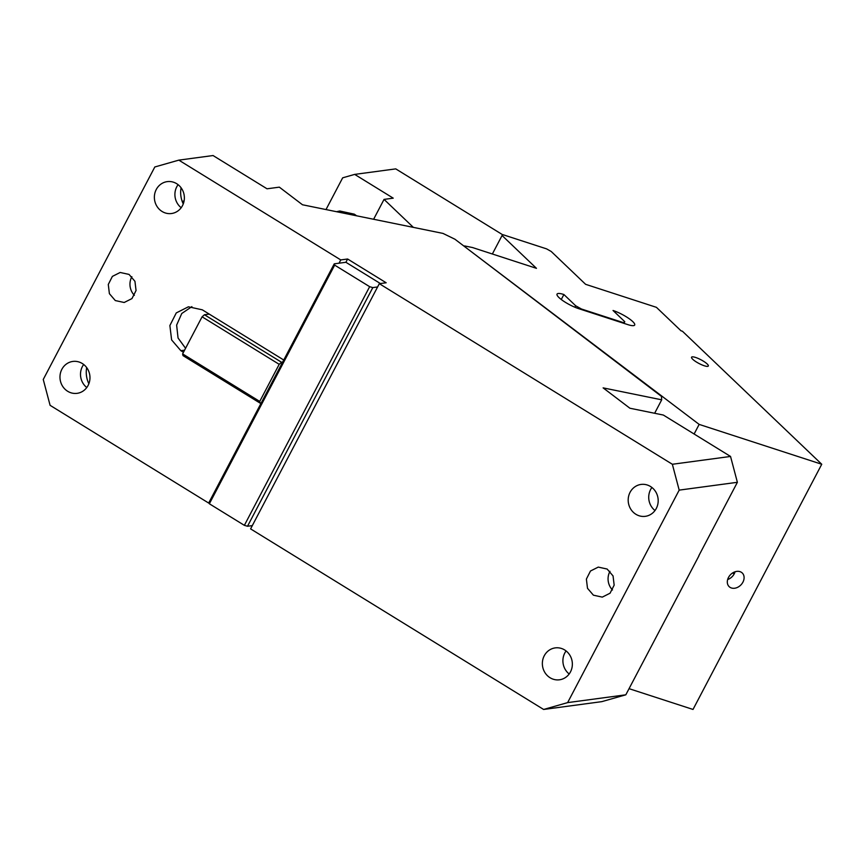 <?xml version="1.0" encoding="UTF-8"?>
<svg xmlns="http://www.w3.org/2000/svg" width="865" height="865" viewBox="0 0 865 865"><rect width="100%" height="100%" fill="white"/><g stroke="black" fill="none" stroke-linecap="round" stroke-linejoin="round"><path stroke-width="1.3" d="M209.244 503.408L50.094 405.328L43.25 379.476L154.813 166.977L178.817 160.133L213.049 155.538L267.036 188.797L279.341 187.154L302.49 204.767L442.977 233.409L454.914 239.216L661.476 396.397L661.703 399.825L603.132 387.877L629.893 408.226L663.347 415.049L730.536 456.45L737.38 482.302L679.187 490.12L672.354 464.267L730.536 456.45M182.158 201.286L184.083 201.037M543.62 709.462L567.624 702.618L625.817 694.811L601.813 701.645L543.62 709.462L250.59 528.883L379.313 283.688L386.168 282.769L347.611 259.003L340.756 259.922L178.817 160.133M283.752 360.013L202.302 309.821L188.419 306.794L176.276 312.914L169.875 325.532L171.616 339.923L180.839 350.682L183.456 352.293M340.756 259.922L339.048 263.198L345.892 262.279L380.395 283.547M67.675 391.283A16.089 14.986 82.4 0 1 60.215 374.177A16.089 14.986 82.4 0 1 72.822 361.44A16.089 14.986 82.4 0 1 82.261 363.495A16.089 14.986 82.4 0 1 89.722 380.6A16.089 14.986 82.4 0 1 77.104 393.337A16.089 14.986 82.4 0 1 67.675 391.283M162.079 211.471A16.089 14.986 82.4 0 1 154.619 194.365A16.089 14.986 82.4 0 1 167.226 181.628A16.089 14.986 82.4 0 1 176.665 183.683A16.089 14.986 82.4 0 1 184.126 200.788A16.089 14.986 82.4 0 1 171.508 213.525A16.089 14.986 82.4 0 1 162.079 211.471M115.305 300.566L124.182 302.49L131.956 298.587L136.054 290.51L134.94 281.298L129.036 274.41L120.149 272.475L112.385 276.389L108.287 284.466L109.39 293.668L115.305 300.566M209.233 314.092L204.443 314.741L281.558 362.262L282.66 362.111M86.781 387.531A16.089 14.986 82.4 0 1 83.689 364.489M181.185 207.719A16.089 14.986 82.4 0 1 178.093 184.678M204.443 314.741L202.086 316.806L182.612 353.904L182.991 355.601L184.84 356.748L260.106 403.122L259.727 401.425L279.2 364.327L281.558 362.262M260.106 403.122L261.198 402.982M202.086 316.806L279.2 364.327M88.857 383.746A24.609 22.912 82.4 0 1 86.684 367.593M183.261 203.935A24.609 22.912 82.4 0 1 181.088 187.781M654.643 413.275L661.703 399.825M131.869 276.692A15.148 14.099 -97.6 0 0 134.378 295.333M567.624 702.618L679.187 490.12M379.313 283.688L672.354 464.267M607.133 569.04L598.256 567.105L590.481 571.008L586.384 579.085L587.497 588.297L593.412 595.185L602.289 597.12L610.063 593.206L614.161 585.129L613.047 575.928L607.133 569.04M550.064 677.738A16.089 14.986 82.4 0 1 542.604 660.633A16.089 14.986 82.4 0 1 555.222 647.896A16.089 14.986 82.4 0 1 564.661 649.95A16.089 14.986 82.4 0 1 572.111 667.056A16.089 14.986 82.4 0 1 559.504 679.793A16.089 14.986 82.4 0 1 550.064 677.738M650.48 486.487A16.089 14.986 82.4 0 1 657.941 503.592A16.089 14.986 82.4 0 1 645.322 516.329A16.089 14.986 82.4 0 1 635.883 514.275A16.089 14.986 82.4 0 1 628.433 497.17A16.089 14.986 82.4 0 1 641.041 484.432A16.089 14.986 82.4 0 1 650.48 486.487M737.38 482.302L698.823 555.752M698.942 555.838L625.817 694.811M377.605 286.953L372.804 287.602L247.509 526.255L252.299 525.617M569.181 673.986A16.089 14.986 82.4 0 1 566.088 650.945M655 510.523A16.089 14.986 82.4 0 1 651.907 487.482M247.509 526.255L244.363 525.347L209.362 503.776L208.952 502.5L334.247 263.836L334.668 265.123L209.362 503.776M244.363 525.347L369.658 286.683L372.804 287.602M369.658 286.683L334.668 265.123M609.976 571.322A15.148 14.099 -97.6 0 0 612.474 589.962M191.879 306.632L181.758 313.498L176.633 325.11L178.049 337.999L185.564 348.281M334.247 263.836L339.048 263.198M347.611 259.003L345.892 262.279M182.612 353.904L259.727 401.425M464.332 246.395L699.158 424.401L694.119 434.003M629.039 688.659L693.016 709.451L821.75 464.256L682.442 331.252L680.993 330.787L656.427 307.335L585.605 284.315L551.21 251.477L546.583 248.871L503.225 234.783L502.068 235.507L536.462 268.334L472.463 247.531L464.581 245.93M742.927 582.156A9.461 7.309 133.7 0 0 742.235 572.965A9.461 7.309 133.7 0 0 728.481 577.463A9.461 7.309 133.7 0 0 729.163 586.654A9.461 7.309 133.7 0 0 742.927 582.156M727.649 579.528A9.461 7.309 133.7 0 0 734.223 573.841A9.461 7.309 133.7 0 0 735.055 571.776M821.75 464.256L699.158 424.401M502.068 235.507L492.358 253.996M623.103 323.088L624.79 321.715L623.924 323.359M574.868 307.216L575.647 305.745L581.431 309L623.351 322.623M575.647 305.745L563.894 294.522L561.266 299.506M563.894 294.522A16.089 3.557 27.7 0 0 557.038 294.111A16.089 3.557 27.7 0 0 559.006 297.592A16.089 3.557 27.7 0 0 578.685 308.654L627.839 324.624A16.089 3.557 27.7 0 0 634.683 325.045A16.089 3.557 27.7 0 0 632.715 321.553A16.089 3.557 27.7 0 0 613.036 310.492L624.79 321.715M692.714 359.267A9.461 2.098 27.7 0 0 701.731 364.792A9.461 2.098 27.7 0 0 708.316 366.014A9.461 2.098 27.7 0 0 707.17 363.96A9.461 2.098 27.7 0 0 698.152 358.434A9.461 2.098 27.7 0 0 691.557 357.213A9.461 2.098 27.7 0 0 692.714 359.267M373.615 219.267L384.049 199.393L413.351 227.365M502.954 234.945L395.748 168.88L354.672 174.395L393.229 198.161L384.049 199.393M354.672 174.395L342.67 177.822L326.008 209.557M336.528 211.698L339.794 211.006L354.218 214.142A24.609 22.912 82.4 0 1 356.553 215.785M354.142 214.098A24.609 22.912 -97.6 0 0 353.244 215.115M180.839 350.682L184.559 350.184M732.525 573.008L734.223 573.841"/></g></svg>
